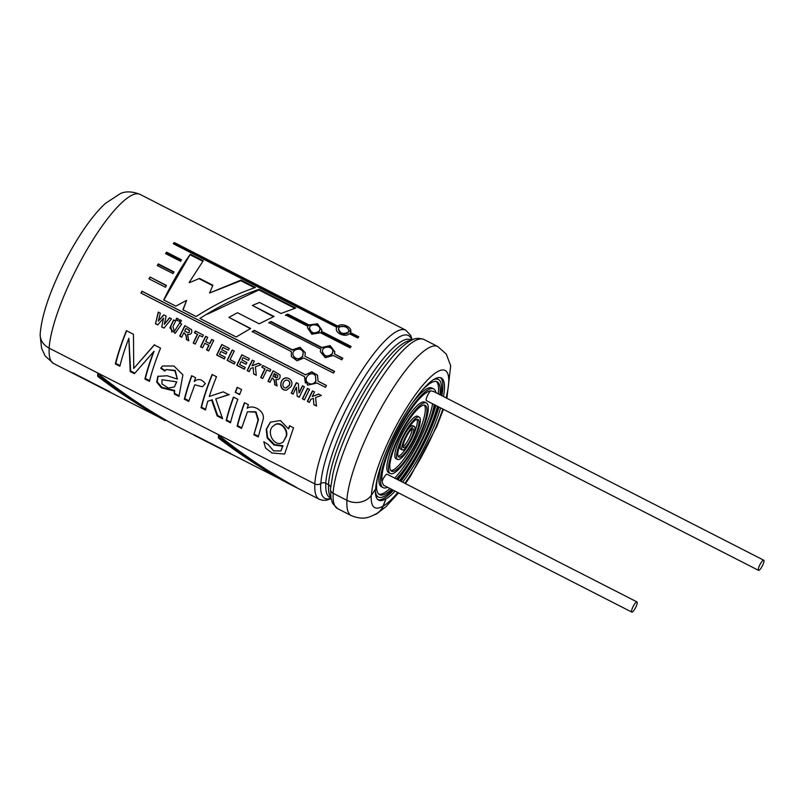 <?xml version="1.0" encoding="UTF-8"?>
<svg xmlns="http://www.w3.org/2000/svg" width="804" height="804" viewBox="0 0 804 804"><rect width="100%" height="100%" fill="white"/><g stroke="black" fill="none" stroke-linecap="round" stroke-linejoin="round"><path stroke-width="1.21" d="M637.059 601.995A5.708 1.357 -62.9 0 1 635.512 607.804A5.708 1.357 -62.9 0 1 631.793 612.095A5.708 1.357 -62.9 0 1 633.18 606.397A5.708 1.357 -62.9 0 1 636.989 601.935A5.708 1.357 -62.9 0 1 637.059 601.995M763.8 560.247A5.708 1.357 -62.9 0 1 762.252 566.066A5.708 1.357 -62.9 0 1 758.534 570.358A5.708 1.357 -62.9 0 1 759.921 564.659A5.708 1.357 -62.9 0 1 763.72 560.197A5.708 1.357 -62.9 0 1 763.8 560.247M631.793 612.095L383.528 485.224A5.708 1.357 -62.9 0 1 383.267 484.37A52.813 12.593 -62.9 0 1 398.533 429.939A52.813 12.593 -62.9 0 1 432.431 391.246A52.813 12.593 -62.9 0 1 432.703 391.407A5.708 1.357 -62.9 0 1 433.255 391.317A5.708 1.357 -62.9 0 1 433.336 391.367M432.703 391.407L432.14 391.116M758.534 570.358L426.421 400.633A5.708 1.357 -62.9 0 1 427.145 396.342A5.708 1.357 -62.9 0 1 430.592 390.905M382.101 481.415A5.708 1.357 -62.9 0 1 384.704 476.28A5.708 1.357 -62.9 0 1 387.076 474.229A5.708 1.357 -62.9 0 1 387.156 474.28M421.577 390.905A63.375 15.115 -62.9 0 1 437.235 381.84A63.375 15.115 -62.9 0 1 438.079 382.443A63.375 15.115 -62.9 0 1 439.909 394.714M437.507 406.301A63.375 15.115 -62.9 0 1 399.548 480.601M391.558 489.324A63.375 15.115 -62.9 0 1 379.558 494.701A63.375 15.115 -62.9 0 1 377.729 476.702M433.095 379.93A66.018 15.748 -62.9 0 1 438.431 379.488A66.018 15.748 -62.9 0 1 439.316 380.111A66.018 15.748 -62.9 0 1 440.893 395.216M438.24 406.673A66.018 15.748 -62.9 0 1 400.281 480.973M392.543 489.827A66.018 15.748 -62.9 0 1 378.352 497.053A66.018 15.748 -62.9 0 1 375.398 491.294M436.361 381.528A63.375 15.115 -62.9 0 1 436.441 381.598A63.375 15.115 -62.9 0 1 438.26 393.88M435.868 405.467A63.375 15.115 -62.9 0 1 397.9 479.757M389.92 488.49A63.375 15.115 -62.9 0 1 378.784 494.179M378.352 497.053L376.714 496.219A66.018 15.748 -62.9 0 1 375.78 495.555M435.949 378.332A66.018 15.748 -62.9 0 1 436.793 378.644L438.431 379.488M434.26 404.643A52.813 12.593 -62.9 0 1 396.292 478.933M387.598 487.304A55.456 13.226 -62.9 0 1 383.156 487.646A55.456 13.226 -62.9 0 1 396.613 432.25A55.456 13.226 -62.9 0 1 433.627 388.895A55.456 13.226 -62.9 0 1 434.371 389.417A55.456 13.226 -62.9 0 1 435.949 392.694M435.135 405.085A55.456 13.226 -62.9 0 1 397.166 479.385M383.156 487.646L381.518 486.812A55.456 13.226 -62.9 0 1 382.523 461.154M411.779 403.899A55.456 13.226 -62.9 0 1 431.989 388.051L433.627 388.895M425.708 405.698A36.964 8.814 -62.9 0 1 415.668 443.406A36.964 8.814 -62.9 0 1 391.568 471.194A36.964 8.814 -62.9 0 1 400.543 434.26A36.964 8.814 -62.9 0 1 425.215 405.357A36.964 8.814 -62.9 0 1 425.708 405.698M426.944 403.377A39.607 9.447 -62.9 0 1 416.191 443.768A39.607 9.447 -62.9 0 1 390.372 473.546A39.607 9.447 -62.9 0 1 399.98 433.969A39.607 9.447 -62.9 0 1 426.421 403.005A39.607 9.447 -62.9 0 1 426.944 403.377M424.301 405.115A36.964 8.814 -62.9 0 1 414.603 441.446A36.964 8.814 -62.9 0 1 390.844 470.591M390.372 473.546L388.724 472.702A39.607 9.447 -62.9 0 1 398.342 433.135A39.607 9.447 -62.9 0 1 424.773 402.161L426.421 403.005M418.291 419.658A21.125 5.035 -62.9 0 1 412.552 441.205A21.125 5.035 -62.9 0 1 398.784 457.084A21.125 5.035 -62.9 0 1 403.909 435.979A21.125 5.035 -62.9 0 1 418.01 419.457A21.125 5.035 -62.9 0 1 418.291 419.658M419.527 417.336A23.768 5.668 -62.9 0 1 413.075 441.567A23.768 5.668 -62.9 0 1 397.578 459.436A23.768 5.668 -62.9 0 1 403.347 435.688A23.768 5.668 -62.9 0 1 419.206 417.105A23.768 5.668 -62.9 0 1 419.527 417.336M417.025 419.356A21.125 5.035 -62.9 0 1 411.236 439.728A21.125 5.035 -62.9 0 1 398.121 456.34M397.578 459.436L395.94 458.592A23.768 5.668 -62.9 0 1 401.698 434.853A23.768 5.668 -62.9 0 1 417.567 416.271L419.206 417.105M413.346 428.964A10.563 2.523 -62.9 0 1 410.472 439.738A10.563 2.523 -62.9 0 1 403.588 447.677A10.563 2.523 -62.9 0 1 406.151 437.125A10.563 2.523 -62.9 0 1 413.206 428.864A10.563 2.523 -62.9 0 1 413.346 428.964M414.583 426.643A13.206 3.146 -62.9 0 1 410.995 440.1A13.206 3.146 -62.9 0 1 402.382 450.029A13.206 3.146 -62.9 0 1 405.588 436.843A13.206 3.146 -62.9 0 1 414.402 426.512A13.206 3.146 -62.9 0 1 414.583 426.643M412.04 429.105A10.563 2.523 -62.9 0 1 408.995 438.582A10.563 2.523 -62.9 0 1 403.095 446.602M402.382 450.029L400.744 449.185A13.206 3.146 -62.9 0 1 403.95 435.999A13.206 3.146 -62.9 0 1 412.753 425.678L414.402 426.512M432.612 403.799A52.813 12.593 -62.9 0 1 394.643 478.099M280.797 479.536L296.586 487.445C269.159 472.36 243.13 454.923 218.507 435.155A94.872 22.633 -62.9 0 0 218.437 438.019C239.853 454.391 262.305 469.023 285.782 481.918L175.855 425.738C148.418 410.653 122.389 393.226 97.766 373.458A94.872 22.633 -62.9 0 0 97.696 376.322C119.123 392.694 141.574 407.326 165.051 420.221L53.597 363.498A94.872 22.633 -62.9 0 1 49.215 348.182M98.199 373.8A93.917 22.401 117.1 0 0 98.178 375.599L124.56 394.483L149.031 409.98M98.178 375.599L97.696 376.322M252.406 305.43L259.471 302.465L281.008 313.47L295.721 308.032L259.089 289.309C239.351 296.123 219.623 305.832 199.905 318.434L236.205 336.987L250.657 328.474L228.949 317.369L237.461 312.716L259.169 323.811L274.023 316.464L252.406 305.43L273.471 316.716M157.463 265.632A94.108 22.452 -62.9 0 1 158.298 264.365L173.775 272.265M158.308 263.903L173.976 271.913L173.001 273.581L157.232 265.521A95.063 22.673 117.1 0 1 158.308 263.903L158.298 264.365M350.554 332.132L346.082 326.404L337.66 326.786L337.831 326.112C342.383 322.233 353.368 327.861 350.383 332.524L350.665 331.771M358.353 337.358L350.212 333.198L350.383 332.524L358.805 336.826A95.063 22.673 117.1 0 0 357.79 338.012L349.378 333.71C344.715 338.032 333.72 332.404 336.816 327.298L336.514 328.153M348.614 331.228L347.941 332.876C342.876 335.248 339.71 334.052 338.434 329.298L338.584 328.645C339.469 324.133 350.062 326.997 348.604 331.228L348.102 332.203C343.037 334.615 339.861 333.429 338.584 328.645M173.553 243.863A94.108 22.452 -62.9 0 1 174.116 243.21L337.66 326.786M321.811 330.404L317.278 324.354L308.857 325.489L308.937 324.916L317.56 323.791L321.871 330.092L321.409 331.911L350.765 346.906M307.811 326.896L307.48 327.771L311.872 334.223L320.444 332.745L350.052 347.881A95.063 22.673 117.1 0 1 351.107 346.454L321.489 331.328M285.571 315.53L287.792 314.103L285.651 314.967L307.892 326.334M287.792 314.103L308.937 324.916M287.701 314.686L308.857 325.489M231.311 454.24L194.668 435.517A94.872 22.633 -62.9 0 1 193.714 434.632L230.356 453.355A94.872 22.633 -62.9 0 0 231.311 454.24M160.056 417.839L165.353 420.613M109.625 391.659L72.983 372.935A94.872 22.633 -62.9 0 0 73.938 373.82L110.58 392.543A94.872 22.633 -62.9 0 1 109.625 391.659M150.016 277.038L166.428 285.43L165.473 287.259L148.961 278.817A95.063 22.673 117.1 0 1 150.016 277.038L166.307 285.661M166.579 252.165A95.063 22.673 117.1 0 0 165.523 253.582L180.548 261.26L181.503 259.792L166.579 252.165L166.488 252.737L181.201 260.255M174.116 243.21L174.287 242.537A95.063 22.673 117.1 0 0 173.272 243.723L336.816 327.298L336.665 327.962M174.287 242.537L337.831 326.112M334.404 353.891L334.866 351.84L330.193 345.609L321.851 347.479L271.048 321.51L268.898 322.585L320.786 349.097L320.324 351.69L325.258 357.71L333.338 355.509L341.76 359.82A95.063 22.673 117.1 0 1 342.826 358.192L334.404 353.891L342.594 358.544M304.927 356.202L305.289 352.705L300.023 347.278L292.375 349.79L254.355 330.354L252.195 331.57L291.319 351.559L291.36 356.564L297.028 360.785L303.872 357.981L333.479 373.106A95.063 22.673 117.1 0 1 334.534 371.337L304.927 356.202L334.394 371.559M318.042 381.176L317.53 375.197L311.781 371.8L305.49 374.764L141.946 291.189A95.063 22.673 117.1 0 0 140.941 293.058L304.485 376.634L307.52 385.196L317.037 383.046L325.459 387.357A95.063 22.673 117.1 0 1 326.464 385.478L318.042 381.176L326.424 385.568M154.589 344.715L133.725 368.453L154.257 344.916L160.549 348.122A95.063 22.673 117.1 0 0 149.464 381.367L144.911 379.046A95.063 22.673 117.1 0 1 153.705 351.599L134.74 373.287M130.208 371.528L134.409 373.669L134.851 373.146L130.66 371.006L130.208 371.528L128.851 338.303A95.063 22.673 117.1 0 0 119.866 366.242L115.334 363.931A95.063 22.673 117.1 0 1 126.419 330.685L133.474 334.293L133.725 368.453M177.372 379.096L167.142 375.759L157.825 376.362L156.679 382.121L161.313 387.759L174.197 390.945L174.438 394.131L178.97 396.452L182.9 374.875L173.955 366.041L162.559 365.991L160.649 368.252L164.83 371.046L166.137 369.549L174.86 370.744L177.372 379.096L175.212 370.393L166.137 369.549M191.653 375.719A95.063 22.673 117.1 0 0 184.357 399.196L188.719 401.427L194.779 384.794L202.387 386.774L205.301 383.659C201.744 379.026 198.065 378.322 194.246 381.538A95.063 22.673 117.1 0 1 195.613 377.739L191.653 375.719M207.814 401.186L211.673 400.08L217.17 415.969L222.607 418.743L215.743 398.874L228.909 394.754L223.19 391.829L209.261 396.493A95.063 22.673 117.1 0 1 216.507 376.724L212.115 374.483A95.063 22.673 117.1 0 0 201.04 407.728L205.422 409.97A95.063 22.673 117.1 0 1 207.814 401.186L211.673 400.08M237.823 399.307A95.063 22.673 117.1 0 0 230.517 422.793L226.135 420.552A95.063 22.673 117.1 0 1 233.431 397.065L237.823 399.307M241.532 428.421L247.441 411.759L255.612 412.13L258.054 420.13L253.873 434.723L258.255 436.964L263.36 418.582C264.365 410.532 252.908 404.141 247.119 408.291A95.063 22.673 117.1 0 1 248.396 404.713L244.446 402.693A95.063 22.673 117.1 0 0 237.14 426.18L241.532 428.421M288.445 428.844L280.425 420.522L270.315 422.2L266.214 429.356L267.149 437.959L274.013 445.024L282.556 446.23L280.897 450.954L273.581 450.873L267.973 444.361L263.782 441.718L265.531 448.039L272.023 453.014L284.636 454.049L293.51 427.768L289.561 425.748A95.063 22.673 117.1 0 0 288.445 428.844L288.827 428.522A94.108 22.452 -62.9 0 1 289.782 425.869M237.21 387.307L241.602 389.548A95.063 22.673 117.1 0 0 239.602 394.593L235.21 392.352A95.063 22.673 117.1 0 1 237.21 387.307M314.525 391.94A95.063 22.673 117.1 0 0 312.213 396.563L318.655 394.05L321.409 395.457L315.57 397.558L316.485 406.05L313.841 404.693L313.409 398.342L310.917 399.246A95.063 22.673 117.1 0 0 309.399 402.432L307.359 401.387A95.063 22.673 117.1 0 1 312.475 390.895L314.525 391.94M307.49 388.342A95.063 22.673 117.1 0 0 302.374 398.834L304.425 399.879A95.063 22.673 117.1 0 1 309.54 389.387L307.49 388.342M296.435 387.247L297.209 396.201L299.269 397.246A95.063 22.673 117.1 0 1 304.384 386.754L302.485 385.779A95.063 22.673 117.1 0 0 299.028 392.784L298.334 383.669L296.344 382.644A95.063 22.673 117.1 0 0 291.229 393.136L293.128 394.111A95.063 22.673 117.1 0 1 296.435 387.247L297.209 396.201M291.169 386.493L286.435 390.181C277.129 390.834 280.335 374.734 288.566 378.423C291.882 380.222 292.746 382.905 291.169 386.493M274.646 384.674L274.908 384.654C275.149 381.719 274.305 379.488 272.385 377.96L272.144 377.93C274.063 379.468 274.898 381.719 274.646 384.674L277.089 385.92L275.832 379.498L276.747 379.709M276.063 379.528L275.832 379.498C279.259 379.89 280.606 378.322 279.892 374.805L273.129 370.785A95.063 22.673 117.1 0 0 268.003 381.277L270.054 382.322A95.063 22.673 117.1 0 1 272.144 377.93M261.893 367.267L264.898 368.795A95.063 22.673 117.1 0 0 260.667 377.518L262.707 378.563A95.063 22.673 117.1 0 1 266.938 369.84L269.943 371.378A95.063 22.673 117.1 0 1 270.837 369.609L262.787 365.498A95.063 22.673 117.1 0 0 261.893 367.267L262.114 367.338A94.108 22.452 -62.9 0 1 262.988 365.599M258.466 363.287L252.024 365.81A95.063 22.673 117.1 0 1 254.335 361.177L252.285 360.132A95.063 22.673 117.1 0 0 247.16 370.624L249.21 371.669A95.063 22.673 117.1 0 1 250.717 368.493L253.22 367.579L253.642 373.93L256.285 375.287L255.381 366.795L261.22 364.694L258.466 363.287M243.009 357.609A95.063 22.673 117.1 0 0 241.863 359.921L246.928 362.514A95.063 22.673 117.1 0 0 246.064 364.292L240.989 361.699A95.063 22.673 117.1 0 0 239.612 364.554L245.25 367.438A95.063 22.673 117.1 0 0 244.416 369.217L236.728 365.287A95.063 22.673 117.1 0 1 241.853 354.795L249.351 358.624A95.063 22.673 117.1 0 0 248.456 360.393L243.009 357.609L248.476 360.363M232.225 350.001A95.063 22.673 117.1 0 0 227.15 360.393L234.265 364.031A95.063 22.673 117.1 0 1 235.11 362.252L230.044 359.669A95.063 22.673 117.1 0 1 234.276 351.046L232.225 350.001M222.949 347.358A95.063 22.673 117.1 0 0 221.803 349.67L226.879 352.263A95.063 22.673 117.1 0 0 226.004 354.041L220.939 351.448A95.063 22.673 117.1 0 0 219.562 354.313L225.2 357.187A95.063 22.673 117.1 0 0 224.356 358.966L216.678 355.046A95.063 22.673 117.1 0 1 221.793 344.544L229.291 348.383A95.063 22.673 117.1 0 0 228.396 350.152L222.949 347.358L228.416 350.122M205.653 341.479L209.653 343.519A95.063 22.673 117.1 0 1 211.713 339.399L213.753 340.434A95.063 22.673 117.1 0 0 208.628 350.936L206.588 349.891A95.063 22.673 117.1 0 1 208.779 345.298L204.779 343.258A95.063 22.673 117.1 0 0 202.588 347.841L200.548 346.795A95.063 22.673 117.1 0 1 205.663 336.303L207.713 337.348A95.063 22.673 117.1 0 0 205.653 341.479M194.437 332.796L197.432 334.323A95.063 22.673 117.1 0 0 193.201 343.047L195.251 344.092A95.063 22.673 117.1 0 1 199.482 335.368L202.477 336.906A95.063 22.673 117.1 0 1 203.372 335.137L195.332 331.027A95.063 22.673 117.1 0 0 194.437 332.796L194.658 332.866A94.108 22.452 -62.9 0 1 195.533 331.127M186.347 339.539L186.598 339.529C186.84 336.595 186.005 334.363 184.086 332.836L183.845 332.806C185.764 334.343 186.598 336.585 186.347 339.539L188.789 340.796L187.523 334.374L188.448 334.585M187.764 334.404L187.523 334.374C190.95 334.765 192.307 333.198 191.593 329.68L184.83 325.66A95.063 22.673 117.1 0 0 179.704 336.152L181.754 337.198A95.063 22.673 117.1 0 1 183.845 332.806M179.624 322.997L174.488 331.198L172.86 326.595L175.654 320.967L173.604 319.922L169.865 327.801L175.101 333.409L181.674 324.042L179.624 322.997M163.976 328.112L171.523 318.856L169.463 317.801L164.307 324.344L166.157 316.113L163.694 314.856L158.287 321.118L160.348 313.148L158.247 312.073L155.504 323.781L157.745 324.927L163.544 318.103L161.735 326.967L163.976 328.112M175.885 319.881L177.553 320.736A95.063 22.673 117.1 0 1 178.438 319.017L176.769 318.163A95.063 22.673 117.1 0 0 175.885 319.881L176.096 319.982A94.108 22.452 -62.9 0 1 176.96 318.283L176.769 318.163M178.88 321.409L180.548 322.263A95.063 22.673 117.1 0 1 181.423 320.545L179.754 319.69A95.063 22.673 117.1 0 0 178.88 321.409L179.081 321.51A94.108 22.452 -62.9 0 1 179.955 319.811L179.754 319.69M189.292 282.284L203.241 260.767L190.347 254.185C181.463 266.546 172.589 281.802 163.725 299.942L175.835 306.133L186.598 300.384L182.91 309.751L196.126 316.505C215.924 303.912 235.703 294.234 255.471 287.46L240.999 280.063L209.573 292.998L212.899 285.239L199.533 278.405L189.302 282.727L199.533 278.405M412.211 339.941L410.713 335.419L405.688 330.132L140.027 194.367C132.107 191.312 125.504 191.081 120.228 193.674L105.274 203.492C97.214 211.03 88.983 221.291 80.581 234.296C70.39 250.124 61.516 266.968 53.968 284.847C45.908 303.942 41.316 320.293 40.2 333.901A17.979 15.286 3.7 0 0 49.134 348.142L314.796 483.897A5.266 4.482 3.7 0 0 320.856 483.546A4.261 3.628 -176.3 0 1 325.751 483.254L328.504 484.661A4.261 3.628 -176.3 0 1 330.605 487.425M374.282 514.872A17.979 16.291 -121.2 0 0 376.976 513.595A17.979 16.291 -121.2 0 0 383.206 506.158L385.98 498.751L383.046 506.078A17.788 16.12 58.8 0 1 376.875 513.434C369.488 517.233 363.87 520.59 351.318 515.645A94.872 22.633 -62.9 0 1 346.946 500.329M385.98 498.751A68.652 16.381 -62.9 0 1 378.634 500.168A68.652 16.381 -62.9 0 1 377.709 499.515A68.652 16.381 -62.9 0 1 375.458 489.304M446.893 398.292L450.692 365.8L446.29 354.132L437.748 346.514L423.979 339.479C418.995 337.801 414.733 338.112 411.196 340.434C405.688 343.308 399.578 348.624 392.885 356.393A91.545 21.839 117.1 0 0 332.946 473.667L330.474 489.083A5.266 4.482 3.7 0 0 333.087 493.254L346.856 500.289A17.979 15.286 3.7 0 0 371.418 495.163L375.639 489.033A68.652 16.381 117.1 0 1 403.708 416.643A68.652 16.381 117.1 0 1 441.285 377.981A68.652 16.381 117.1 0 1 443.446 396.523M386.141 498.832A68.652 16.381 117.1 0 0 395.106 491.143M402.633 482.179A68.652 16.381 117.1 0 0 440.602 407.879M377.93 499.706A68.652 16.381 117.1 0 0 393.457 490.299M400.995 481.335A68.652 16.381 117.1 0 0 438.964 407.045M441.808 395.689A68.652 16.381 117.1 0 0 440.411 377.649M190.347 254.185L164.358 299.138M183.061 309.952L186.598 300.384M254.597 287.742L240.848 280.717L240.999 280.063M240.848 280.717L209.573 292.998M199.492 278.918L212.708 285.671M190.196 254.828L202.859 261.3M179.955 319.811L181.413 320.555M179.081 321.51L180.548 322.253M176.96 318.283L178.428 319.027M176.096 319.982L177.553 320.726M169.674 317.892L164.307 324.344M163.895 314.947L158.287 321.118M158.458 312.163L155.504 323.781M155.765 323.771L157.835 324.826M161.735 326.967L163.544 318.103M161.996 326.947L164.056 328.002M173.805 320.022L170.76 326.203L171.885 332.203M185.031 325.761A94.108 22.452 117.1 0 0 179.965 336.132L179.704 336.152M179.965 336.132L181.804 337.077M186.598 339.529L188.779 340.635M187.935 332.675L184.659 331.127A95.063 22.673 -62.9 0 1 185.975 328.474L189.533 330.424L189.181 332.514L187.935 332.675L189.191 332.233L189.382 330.424L185.975 328.474M195.302 343.971L193.201 343.047M202.497 336.876L199.482 335.368M194.658 332.866L197.432 334.323M193.462 343.037A94.108 22.452 -62.9 0 1 197.653 334.394M205.864 336.414A94.108 22.452 117.1 0 0 200.809 346.785L200.548 346.795M200.809 346.785L202.648 347.72M206.588 349.891L206.849 349.871A94.108 22.452 -62.9 0 1 209.02 345.328L204.779 343.258M206.849 349.871L208.688 350.815M211.914 339.499A94.108 22.452 -62.9 0 0 209.874 343.569L209.653 343.519M221.994 344.655A94.108 22.452 117.1 0 0 216.939 355.026L216.678 355.046M216.939 355.026L224.416 358.845M226.045 353.971L220.939 351.448M232.426 350.102A94.108 22.452 117.1 0 0 227.411 360.383L227.15 360.393M227.411 360.383L234.326 363.91M242.054 354.906A94.108 22.452 117.1 0 0 236.989 365.277L236.728 365.287M236.989 365.277L244.466 369.096M246.104 364.222L240.989 361.699M252.486 360.232A94.108 22.452 117.1 0 0 247.421 370.604L247.16 370.624M247.421 370.604L249.27 371.548M253.642 373.93L253.22 367.579M253.903 373.92L256.265 375.126M258.677 363.378L252.024 365.81M262.767 378.453L260.667 377.518M269.963 371.347L266.938 369.84M262.114 367.338L264.898 368.795M260.928 377.508A94.108 22.452 -62.9 0 1 265.119 368.875M273.33 370.885A94.108 22.452 117.1 0 0 268.265 381.257L268.003 381.277M268.265 381.257L270.104 382.201M274.908 384.654L277.078 385.759M276.244 377.8L272.968 376.252A95.063 22.673 -62.9 0 1 274.285 373.599L277.842 375.558L277.481 377.649L276.244 377.8L274.285 373.599M289.028 385.448L285.752 388C280.576 387.729 283.189 378.714 287.641 380.262C289.772 381.428 290.234 383.166 289.028 385.448M287.641 380.262L287.852 380.332C289.983 381.488 290.455 383.206 289.269 385.488L286.023 388M286.566 390.181C278.988 390.613 279.239 378.282 286.415 377.991M302.686 385.89A94.108 22.452 -62.9 0 0 299.269 392.804L299.028 392.784M296.555 382.754A94.108 22.452 117.1 0 0 291.49 393.126L291.229 393.136M291.49 393.126L293.189 393.99M297.47 396.181L299.319 397.126M307.691 388.443A94.108 22.452 117.1 0 0 302.636 398.824L302.374 398.834M302.636 398.824L304.475 399.769M312.686 390.995A94.108 22.452 117.1 0 0 307.62 401.367L307.359 401.387M307.62 401.367L309.46 402.312M313.841 404.693L313.409 398.342M314.103 404.683L316.464 405.889M318.866 394.141L312.213 396.563M239.733 394.231L235.21 392.352M235.572 392.101A94.108 22.452 -62.9 0 1 237.431 387.417M270.506 422.04L266.586 429.165L267.682 437.667L274.566 444.552L282.998 445.738L282.556 446.23M285.33 437.909L283.189 441.939C274.445 448.783 265.149 430.864 273.792 425.708C280.284 419.587 289.591 431.728 285.33 437.909M273.792 425.708L274.164 425.366C280.596 419.296 289.993 431.306 285.752 437.497L283.189 441.939M282.998 445.738L280.897 450.954M244.667 402.814A94.108 22.452 117.1 0 0 237.592 425.648L237.14 426.18M237.592 425.648L241.692 427.748M247.441 411.769L255.943 411.779L258.476 419.708L253.873 434.723M254.325 434.2L258.426 436.301M233.662 397.186A94.108 22.452 117.1 0 0 226.577 420.03L226.135 420.552M226.577 420.03L230.678 422.12M212.085 399.668L217.623 415.447L217.17 415.969M217.623 415.447L222.226 417.799M229.281 394.462L215.743 398.874M212.336 374.594A94.108 22.452 117.1 0 0 201.482 407.196L201.04 407.728M201.482 407.196L205.583 409.296M191.885 375.83A94.108 22.452 117.1 0 0 184.799 398.673L184.357 399.196M184.799 398.673L188.88 400.764M158.056 376.141L157.212 381.87L161.936 387.347L174.639 390.453L174.438 394.131M174.89 393.608L178.749 395.578M165.232 370.674L161.051 367.89L160.649 368.252M174.347 386.945L176.81 381.86L161.946 379.729L161.996 384L168.337 388.041L174.347 386.945L176.388 382.272M176.81 381.86L161.946 379.729M126.64 330.796A94.108 22.452 117.1 0 0 115.786 363.408L115.334 363.931M115.786 363.408L120.027 365.579M130.66 371.006L128.851 338.303M144.911 379.046L145.363 378.523A94.108 22.452 117.1 0 1 154.066 351.348L153.705 351.599M145.363 378.523L149.634 380.704M141.142 293.158A94.108 22.452 -62.9 0 1 142.107 291.38L141.946 291.189M305.369 383.005L304.485 376.634M317.6 375.337L311.872 372.031L305.49 374.764M315.761 381.207C313.731 384.041 311.218 384.684 308.254 383.126C301.801 378.724 311.5 369.538 315.53 376.031L315.761 381.207M315.54 376.031L315.922 381.387C313.882 384.191 311.389 384.814 308.434 383.257L308.254 383.136M142.107 291.38L305.651 374.955M305.319 352.896L299.992 347.64L292.445 350.122L254.426 330.685L252.285 331.891M302.616 356.182C299.048 359.78 295.922 359.569 293.259 355.549C290.646 349.237 302.394 346.323 303.158 352.966L302.616 356.182M303.178 352.966L302.696 356.504C299.118 360.071 296.003 359.84 293.349 355.81L293.259 355.549M271.048 321.51L268.898 323.027M334.856 352.102L330.042 346.082L321.851 347.479M332.092 353.79C327.56 357.318 324.344 356.564 322.444 351.529C322.022 345.509 333.389 345.82 332.735 351.72L332.092 353.79M332.725 352.212L332.092 354.242C327.56 357.73 324.354 356.956 322.454 351.941L322.444 351.529M271.038 321.972L321.851 347.941M319.188 331.127C314.243 334.173 311.037 333.147 309.58 328.042C310.103 322.716 321.027 324.635 319.771 329.72L319.188 331.127M319.781 329.72L319.108 331.7C314.163 334.705 310.967 333.67 309.51 328.585L309.58 328.042M165.775 253.702A94.108 22.452 -62.9 0 1 166.488 252.737M149.162 278.918A94.108 22.452 -62.9 0 1 150.087 277.37M294.847 308.314L258.938 289.963L259.089 289.309M258.938 289.963L207.452 314.163M250.386 328.625L228.949 317.369M218.939 435.497A93.917 22.401 117.1 0 0 218.909 437.296L218.437 438.019M218.909 437.296L245.3 456.18L269.762 471.677M286.083 482.31L319.258 499.264A94.872 22.633 -62.9 0 1 314.877 483.948M405.688 330.132A95.063 22.673 117.1 0 0 353.67 383.669A95.063 22.673 117.1 0 0 314.796 483.897M140.027 194.367A95.063 22.673 117.1 0 0 88.008 247.903A95.063 22.673 117.1 0 0 49.134 348.142M331.007 498.299A91.485 21.819 -62.9 0 1 320.716 483.636M330.977 498.108L329.921 497.575A88.52 21.115 -62.9 0 1 325.841 483.294M330.876 497.485A88.52 21.115 -62.9 0 1 328.585 484.701M330.595 490.319L330.957 498.008L332.585 503.364L337.549 508.61A94.872 22.633 -62.9 0 1 333.178 493.294M383.046 506.078A77.084 18.381 -62.9 0 1 371.237 495.425M411.799 340.132A91.545 21.839 117.1 0 0 363.74 378.101A91.545 21.839 117.1 0 0 320.856 483.546M411.537 340.263L410.563 339.76A88.701 21.155 117.1 0 0 362.031 389.719A88.701 21.155 117.1 0 0 325.751 483.254M410.894 340.584A88.701 21.155 117.1 0 0 362.282 395.417A88.701 21.155 117.1 0 0 328.504 484.661M423.979 339.479A95.063 22.673 117.1 0 0 371.961 393.015A95.063 22.673 117.1 0 0 333.087 493.254M437.748 346.514A95.063 22.673 117.1 0 0 385.729 400.05A95.063 22.673 117.1 0 0 346.856 500.289M383.206 506.158A77.084 18.381 117.1 0 0 397.729 492.48M404.824 483.294A77.084 18.381 117.1 0 0 442.793 409.005M446.079 397.869A77.084 18.381 117.1 0 0 418.512 390.543A77.084 18.381 117.1 0 0 371.418 495.163M433.255 391.317L763.72 560.197M387.076 474.229L636.989 601.935M319.258 499.264L322.464 500.279L326.424 500.209L331.077 498.691M337.549 508.61L351.318 515.645M376.976 513.595L385.91 506.751L398.543 492.902M405.457 483.616L410.532 476.099L436.823 426.442L443.426 409.326M53.597 363.498L45.135 355.971L41.587 348.232L40.28 336.404"/></g></svg>
